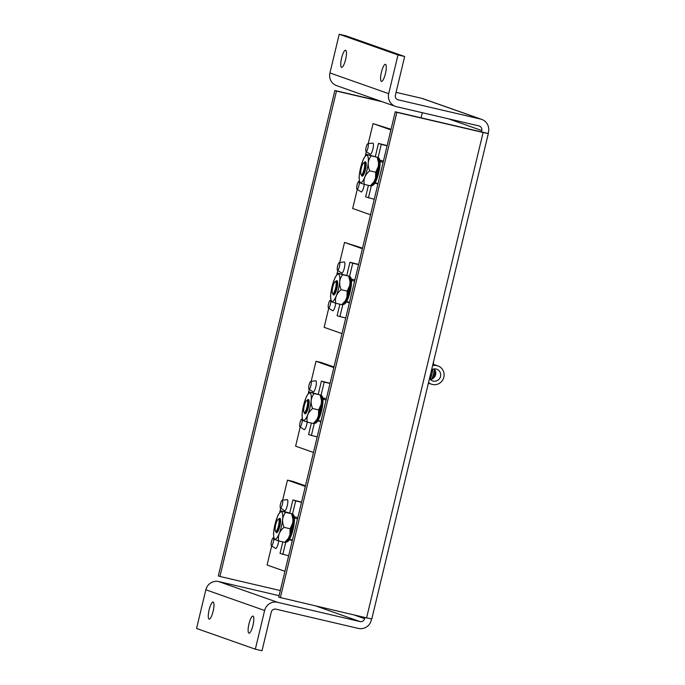 <?xml version="1.0" encoding="UTF-8"?>
<svg xmlns="http://www.w3.org/2000/svg" width="685" height="685" viewBox="0 0 685 685"><rect width="100%" height="100%" fill="white"/><g stroke="black" fill="none" stroke-linecap="round" stroke-linejoin="round"><path stroke-width="1.03" d="M385.441 73.56A8.777 2.115 -76.9 0 0 385.432 64.313A8.777 2.115 -76.9 0 0 381.434 72.156A8.777 2.115 -76.9 0 0 381.442 81.404A8.777 2.115 -76.9 0 0 385.441 73.56M345.591 59.518A8.777 2.115 -76.9 0 0 345.582 50.262A8.777 2.115 -76.9 0 0 341.584 58.105A8.777 2.115 -76.9 0 0 341.592 67.353A8.777 2.115 -76.9 0 0 345.591 59.518M252.97 625.337A8.777 2.115 -76.9 0 0 252.962 616.089A8.777 2.115 -76.9 0 0 248.963 623.932A8.777 2.115 -76.9 0 0 248.972 633.18A8.777 2.115 -76.9 0 0 252.97 625.337M213.121 611.294A8.777 2.115 -76.9 0 0 213.112 602.038A8.777 2.115 -76.9 0 0 209.113 609.881A8.777 2.115 -76.9 0 0 209.122 619.129A8.777 2.115 -76.9 0 0 213.121 611.294M483.122 132.488L488.319 133.558L488.439 132.102A10.917 10.592 109.4 0 0 480.673 119.087L398.122 99.822A3.862 3.742 -70.6 0 1 395.373 95.224L404.664 56.53L397.994 54.971L388.703 93.665A10.917 10.592 109.4 0 0 396.478 106.68L479.029 125.946A3.862 3.742 -70.6 0 1 481.769 130.552L481.444 131.905L395.254 111.792L278.718 597.192L366.586 617.887L483.122 132.488L396.863 112.366L280.328 597.757M364.874 617.485L364.591 618.658A3.862 3.742 -70.6 0 1 360.036 621.56L277.493 602.295A10.917 10.592 109.4 0 0 264.624 610.498L255.334 649.192L262.004 650.75L271.294 612.056A3.862 3.742 -70.6 0 1 275.841 609.153L358.392 628.419A10.917 10.592 109.4 0 0 371.261 620.216L371.561 618.949M404.664 56.53L345.891 35.808L339.221 34.25L329.93 72.944A10.917 10.592 109.4 0 0 336.618 85.642L395.399 106.372M481.752 119.404L422.979 98.683A10.917 10.592 109.4 0 0 421.892 98.366L396.067 92.338M279.086 595.667L218.712 581.574A10.917 10.592 109.4 0 0 205.843 589.776L196.561 628.47L255.334 649.192M488.114 133.464L481.444 131.905M397.994 54.971L339.221 34.25M422.302 112.708L421.078 117.82M396.863 112.366L395.254 111.792M488.319 133.558L371.792 618.957L366.586 617.887M280.311 590.556L219.936 576.462L336.472 91.071L382.418 101.791M336.472 91.071L334.862 90.506L218.327 575.897L219.936 576.462M334.862 90.506L380.809 101.226M364.112 169.229A6.148 1.481 103.1 0 1 361.021 174.495A6.148 1.481 103.1 0 1 361.303 168.245A6.148 1.481 103.1 0 1 363.752 162.825A6.148 1.481 103.1 0 1 364.112 169.229M363.752 162.825L364.206 162.55A6.525 1.567 103.1 0 1 364.951 162.816A6.525 1.567 103.1 0 1 364.591 169.358A6.525 1.567 103.1 0 1 362.091 175.043A6.525 1.567 103.1 0 1 361.312 174.94L361.021 174.495M364.951 162.816L365.499 163.895A5.566 1.336 103.1 0 1 365.191 169.469A5.566 1.336 103.1 0 1 363.067 174.315L362.091 175.043M432.843 378.548A5.745 1.387 -76.9 0 0 434.658 373.933A5.745 1.387 -76.9 0 0 435.198 370.568M431.661 379.13A8.297 1.995 -76.9 0 0 433.528 373.745A8.297 1.995 -76.9 0 0 434.281 369.147M432.663 369.266L431.97 373.582L430.043 379.105M428.074 384.499A15.806 3.802 -76.9 0 0 428.724 383.223M430.283 379.37A15.806 3.802 -76.9 0 0 431.97 373.582A15.806 3.802 103.1 0 0 432.86 369.189M433.519 361.834A15.806 3.802 103.1 0 1 433.442 364.334M429.546 378.394A6.199 6.019 109.4 0 0 440.455 376.733A6.199 6.019 109.4 0 0 431.61 369.789M428.553 382.513A9.693 9.402 109.4 0 0 443.709 377.683A9.693 9.402 109.4 0 0 432.595 365.67M432.963 364.163L437.903 365.91M430.351 379.439A6.199 6.019 109.4 0 0 434.067 368.915M360.464 183.041L364.334 184.402C363.238 179.196 365.028 174.675 369.686 170.83C367.306 165.162 367.802 160.187 371.176 155.88L367.314 154.519L377.212 157.293L378.591 163.004L378.274 166.558L375.722 172.235L375.5 178.143L374.036 181.713L370.362 185.815L371.236 185.943L374.036 181.713M360.575 167.859A14.042 3.382 -76.9 0 0 360.507 182.638A14.042 3.382 -76.9 0 0 366.989 170.12A14.042 3.382 -76.9 0 0 367.057 155.332A14.042 3.382 -76.9 0 0 360.575 167.859M359.873 171.224L359.086 177.329L359.591 182.921M361.492 175.129A7.372 1.772 -76.9 0 0 362.639 176.011A7.372 1.772 -76.9 0 0 365.465 169.58A7.372 1.772 -76.9 0 0 365.867 162.191A7.372 1.772 -76.9 0 0 364.446 162.465M375.722 172.235L369.686 170.83M378.591 163.004L378.086 157.413L371.176 155.88M370.362 185.815L364.334 184.402M367.314 154.519L366.441 154.39L363.641 158.62L361.483 164.537M358.914 181.439A3.973 0.959 -76.9 0 0 358.803 181.431A3.973 0.959 -76.9 0 0 357.056 185.087A3.973 0.959 -76.9 0 0 357.005 189.137A3.973 0.959 -76.9 0 0 357.056 189.163A3.973 0.959 -76.9 0 0 358.897 185.626A3.973 0.959 -76.9 0 0 358.914 181.439M361.038 191.817A5.72 1.379 -76.9 0 0 361.115 191.886A5.72 1.379 -76.9 0 0 361.192 191.92A5.72 1.379 -76.9 0 0 364.283 184.393M366.107 151.471A3.973 0.959 -76.9 0 0 367.939 147.934A3.973 0.959 -76.9 0 0 367.965 143.756A3.973 0.959 -76.9 0 0 367.854 143.739A3.973 0.959 -76.9 0 0 366.107 147.395A3.973 0.959 -76.9 0 0 366.055 151.445A3.973 0.959 -76.9 0 0 366.107 151.471M370.088 154.134A5.72 1.379 -76.9 0 0 370.157 154.194A5.72 1.379 -76.9 0 0 370.242 154.236A5.72 1.379 -76.9 0 0 372.88 149.133A5.72 1.379 -76.9 0 0 372.914 143.114A5.72 1.379 -76.9 0 0 372.751 143.096L367.854 143.739M368.23 143.687L373.06 123.6L391.049 129.302M377.966 183.794L375.02 182.955M373.06 123.6L390.904 129.893M370.525 214.782L352.681 208.488L357.279 189.317M365.37 155.632L366.329 151.633M387.136 145.597L378.48 143.422L375.346 156.463M380.286 161.626L380.586 160.376M368.41 185.361L365.636 196.895L374.258 199.241M374.849 183.246L377.923 183.965M368.427 197.879L371.313 185.875M378.12 157.524L381.271 144.407L378.48 143.422M381.271 144.407L387.093 145.759M379.901 160.221L383.429 161.043M330.384 300.287A3.973 0.959 -76.9 0 0 330.273 300.278A3.973 0.959 -76.9 0 0 328.526 303.934A3.973 0.959 -76.9 0 0 328.475 307.985A3.973 0.959 -76.9 0 0 328.526 308.01A3.973 0.959 -76.9 0 0 330.358 304.465A3.973 0.959 -76.9 0 0 330.384 300.287M332.508 310.665A5.72 1.379 -76.9 0 0 332.576 310.725A5.72 1.379 -76.9 0 0 332.662 310.767A5.72 1.379 -76.9 0 0 335.744 303.241M337.577 270.318A3.973 0.959 -76.9 0 0 339.409 266.773A3.973 0.959 -76.9 0 0 339.435 262.595A3.973 0.959 -76.9 0 0 339.315 262.586A3.973 0.959 -76.9 0 0 337.577 266.242A3.973 0.959 -76.9 0 0 337.525 270.292A3.973 0.959 -76.9 0 0 337.577 270.318M341.558 272.972A5.72 1.379 -76.9 0 0 341.627 273.032A5.72 1.379 -76.9 0 0 341.712 273.075A5.72 1.379 -76.9 0 0 344.349 267.981A5.72 1.379 -76.9 0 0 344.375 261.953A5.72 1.379 -76.9 0 0 344.221 261.944L339.315 262.586M339.7 262.535L344.529 242.439L362.519 248.141M349.436 302.642L346.49 301.794M344.529 242.439L362.374 248.732M341.995 333.621L324.142 327.327L328.749 308.164M336.832 274.479L337.799 270.472M358.606 264.436L349.949 262.261L346.815 275.31M351.756 280.473L352.056 279.223M339.88 304.2L337.106 315.742L345.728 318.088M346.31 302.085L349.393 302.804M339.897 316.727L342.783 304.714M349.581 276.372L352.732 263.245L349.949 262.261M352.732 263.245L358.563 264.607M351.371 279.06L354.899 279.882M301.854 419.134A3.973 0.959 -76.9 0 0 301.734 419.117A3.973 0.959 -76.9 0 0 299.996 422.773A3.973 0.959 -76.9 0 0 299.944 426.823A3.973 0.959 -76.9 0 0 299.996 426.849A3.973 0.959 -76.9 0 0 301.828 423.313A3.973 0.959 -76.9 0 0 301.854 419.134M303.977 429.512A5.72 1.379 -76.9 0 0 304.046 429.572A5.72 1.379 -76.9 0 0 304.131 429.615A5.72 1.379 -76.9 0 0 307.214 422.08M309.046 389.166A3.973 0.959 -76.9 0 0 310.879 385.621A3.973 0.959 -76.9 0 0 310.896 381.442A3.973 0.959 -76.9 0 0 310.784 381.434A3.973 0.959 -76.9 0 0 309.038 385.081A3.973 0.959 -76.9 0 0 308.986 389.131A3.973 0.959 -76.9 0 0 309.046 389.166M313.019 391.82A5.72 1.379 -76.9 0 0 313.096 391.88A5.72 1.379 -76.9 0 0 313.173 391.923A5.72 1.379 -76.9 0 0 315.819 386.819A5.72 1.379 -76.9 0 0 315.845 380.8A5.72 1.379 -76.9 0 0 315.682 380.783L310.784 381.434M311.17 381.382L315.99 361.286L321.359 362.536L333.98 366.989M320.897 421.481L317.96 420.641M315.99 361.286L333.843 367.58M313.465 452.468L295.612 446.175L300.218 427.012M308.301 393.318L309.26 389.32M330.076 383.283L321.411 381.108L318.285 394.149M323.226 399.321L323.525 398.071M311.35 423.047L308.575 434.59L317.189 436.927M317.78 420.933L320.863 421.652M311.367 435.574L314.244 423.561M321.051 395.211L324.202 382.093L321.411 381.108M324.202 382.093L330.033 383.454M322.832 397.908L326.36 398.73M273.315 537.973A3.973 0.959 -76.9 0 0 273.204 537.965A3.973 0.959 -76.9 0 0 271.457 541.621A3.973 0.959 -76.9 0 0 271.406 545.671A3.973 0.959 -76.9 0 0 271.466 545.697A3.973 0.959 -76.9 0 0 273.298 542.152A3.973 0.959 -76.9 0 0 273.315 537.973M275.438 548.351A5.72 1.379 -76.9 0 0 275.516 548.42A5.72 1.379 -76.9 0 0 275.593 548.454A5.72 1.379 -76.9 0 0 278.684 540.927M280.516 508.005A3.973 0.959 -76.9 0 0 282.348 504.468A3.973 0.959 -76.9 0 0 282.366 500.281A3.973 0.959 -76.9 0 0 282.254 500.273A3.973 0.959 -76.9 0 0 280.507 503.929A3.973 0.959 -76.9 0 0 280.456 507.979A3.973 0.959 -76.9 0 0 280.516 508.005M284.489 510.659A5.72 1.379 -76.9 0 0 284.566 510.727A5.72 1.379 -76.9 0 0 284.643 510.762A5.72 1.379 -76.9 0 0 287.289 505.667A5.72 1.379 -76.9 0 0 287.315 499.648A5.72 1.379 -76.9 0 0 287.152 499.63L282.254 500.273M282.64 500.221L287.46 480.134L292.829 481.384L305.45 485.836M292.367 540.328L289.421 539.489M287.46 480.134L305.313 486.427M284.926 571.316L267.082 565.022L271.68 545.851M279.771 512.166L280.73 508.159M301.537 502.131L292.88 499.956L289.746 512.996M294.687 518.16L294.987 516.91M282.811 541.895L280.045 553.429L288.659 555.775M289.25 539.78L292.332 540.491M282.828 554.413L285.714 542.4M292.521 514.058L295.672 500.932L292.88 499.956M295.672 500.932L301.503 502.293M294.302 516.755L297.829 517.577M331.934 301.888L335.796 303.25C334.708 298.043 336.489 293.514 341.156 289.669C338.775 284.01 339.272 279.026 342.646 274.728L338.784 273.366L348.682 276.132L350.052 281.852L349.735 285.405L347.192 291.082L346.97 296.99L345.505 300.561L341.832 304.662L342.705 304.791L345.505 300.561M332.045 286.698A14.042 3.382 -76.9 0 0 331.977 301.486A14.042 3.382 -76.9 0 0 338.458 288.959A14.042 3.382 -76.9 0 0 338.527 274.18A14.042 3.382 -76.9 0 0 332.045 286.698M331.343 290.072L330.555 296.177L331.06 301.76M332.953 293.976A7.372 1.772 -76.9 0 0 334.109 294.85A7.372 1.772 -76.9 0 0 336.934 288.428A7.372 1.772 -76.9 0 0 337.337 281.03A7.372 1.772 -76.9 0 0 335.907 281.312M347.192 291.082L341.156 289.669M350.052 281.852L349.555 276.26L342.646 274.728M341.832 304.662L335.796 303.25M338.784 273.366L337.91 273.229L335.102 277.468L332.953 283.384M303.404 420.736L307.265 422.097C306.178 416.891 307.959 412.361 312.625 408.517C310.245 402.857 310.742 397.874 314.115 393.575L310.245 392.205L320.143 394.98L321.522 400.691L321.205 404.253L318.653 409.921L318.439 415.829L316.975 419.4L313.302 423.501L314.175 423.638L316.975 419.4M303.515 405.546A14.042 3.382 -76.9 0 0 303.438 420.325A14.042 3.382 -76.9 0 0 309.92 407.806A14.042 3.382 -76.9 0 0 309.997 393.027A14.042 3.382 -76.9 0 0 303.515 405.546M302.813 408.919L302.025 415.016L302.53 420.607M304.423 412.815A7.372 1.772 -76.9 0 0 305.578 413.697A7.372 1.772 -76.9 0 0 308.404 407.267A7.372 1.772 -76.9 0 0 308.807 399.877A7.372 1.772 -76.9 0 0 307.377 400.151M318.653 409.921L312.625 408.517M321.522 400.691L321.017 395.108L314.115 393.575M313.302 423.501L307.265 422.097M310.245 392.205L309.38 392.077L306.572 396.307L304.414 402.223M274.865 539.574L278.735 540.936C277.639 535.73 279.429 531.209 284.087 527.356C281.706 521.696 282.203 516.713 285.585 512.414L281.715 511.053L287.751 512.466L291.613 513.827L292.992 519.538L292.675 523.092L290.123 528.769L289.909 534.677L288.445 538.247L284.772 542.349L285.636 542.477L288.445 538.247M274.985 524.393A14.042 3.382 -76.9 0 0 274.908 539.172A14.042 3.382 -76.9 0 0 281.389 526.654A14.042 3.382 -76.9 0 0 281.466 511.866A14.042 3.382 -76.9 0 0 274.985 524.393M274.274 527.758L273.495 533.863L274 539.455M275.892 531.663A7.372 1.772 -76.9 0 0 277.048 532.536A7.372 1.772 -76.9 0 0 279.865 526.114A7.372 1.772 -76.9 0 0 280.268 518.725A7.372 1.772 -76.9 0 0 278.846 518.999M290.123 528.769L284.087 527.356M292.992 519.538L292.486 513.947L285.585 512.414M284.772 542.349L278.735 540.936M281.715 511.053L280.841 510.924L278.041 515.154L275.884 521.071M335.582 288.077A6.148 1.481 103.1 0 1 332.49 293.343A6.148 1.481 103.1 0 1 332.773 287.083A6.148 1.481 103.1 0 1 335.213 281.672A6.148 1.481 103.1 0 1 335.582 288.077M335.213 281.672L335.676 281.398A6.525 1.567 103.1 0 1 336.412 281.655A6.525 1.567 103.1 0 1 336.061 288.197A6.525 1.567 103.1 0 1 333.561 293.882A6.525 1.567 103.1 0 1 332.782 293.788L332.49 293.343M336.412 281.655L336.969 282.734A5.566 1.336 103.1 0 1 336.66 288.317A5.566 1.336 103.1 0 1 334.537 293.163L333.561 293.882M307.051 406.924A6.148 1.481 103.1 0 1 303.96 412.19A6.148 1.481 103.1 0 1 304.243 405.931A6.148 1.481 103.1 0 1 306.683 400.511A6.148 1.481 103.1 0 1 307.051 406.924M306.683 400.511L307.137 400.245A6.525 1.567 103.1 0 1 307.882 400.502A6.525 1.567 103.1 0 1 307.531 407.044A6.525 1.567 103.1 0 1 305.031 412.73A6.525 1.567 103.1 0 1 304.251 412.635L303.96 412.19M307.882 400.502L308.438 401.581A5.566 1.336 103.1 0 1 308.13 407.155A5.566 1.336 103.1 0 1 305.998 412.002L305.031 412.73M278.512 525.763A6.148 1.481 103.1 0 1 275.43 531.029A6.148 1.481 103.1 0 1 275.712 524.779A6.148 1.481 103.1 0 1 278.153 519.358A6.148 1.481 103.1 0 1 278.512 525.763M278.153 519.358L278.607 519.084A6.525 1.567 103.1 0 1 279.352 519.35A6.525 1.567 103.1 0 1 278.992 525.883A6.525 1.567 103.1 0 1 276.5 531.569A6.525 1.567 103.1 0 1 275.721 531.474L275.43 531.029M279.352 519.35L279.9 520.429A5.566 1.336 103.1 0 1 279.6 526.003A5.566 1.336 103.1 0 1 277.468 530.849L276.5 531.569M480.673 119.087L421.892 98.366M398.122 99.822L397.377 99.556M388.703 93.665L329.93 72.944M481.769 130.552L448.529 118.83M364.591 618.658L354.162 614.984M360.036 621.56L316.376 606.165M277.493 602.295L218.712 581.574M264.624 610.498L205.843 589.776M379.207 158.62A13.82 3.322 103.1 0 1 378.702 172.843C376.519 181.302 374.207 185.541 371.792 185.584A14.342 3.451 -76.9 0 0 378.325 172.774A14.342 3.451 -76.9 0 0 378.308 157.644L378.146 157.61M378.694 172.851A13.82 3.322 103.1 0 1 373.025 185.113M378.214 157.884A14.342 3.451 103.1 0 1 377.666 172.62A14.342 3.451 103.1 0 1 371.809 185.335M350.677 277.459A13.82 3.322 103.1 0 1 350.163 291.69C347.98 300.141 345.677 304.388 343.262 304.431A14.342 3.451 -76.9 0 0 349.787 291.613A14.342 3.451 -76.9 0 0 349.778 276.492L349.607 276.457M349.778 276.492C351.987 277.716 352.124 282.777 350.181 291.699A13.82 3.322 103.1 0 1 344.495 303.96M349.684 276.731A14.342 3.451 103.1 0 1 349.127 291.459A14.342 3.451 103.1 0 1 343.279 304.174M322.138 396.307A13.82 3.322 103.1 0 1 321.633 410.529C319.45 418.989 317.146 423.236 314.723 423.27A14.342 3.451 -76.9 0 0 321.256 410.461A14.342 3.451 -76.9 0 0 321.248 395.339L321.077 395.296M321.248 395.339C323.457 396.555 323.594 401.624 321.65 410.538A13.82 3.322 103.1 0 1 315.956 422.799M321.154 395.57A14.342 3.451 103.1 0 1 320.597 410.306A14.342 3.451 103.1 0 1 314.749 423.022M292.718 514.178C294.927 515.403 295.064 520.472 293.12 529.385C290.919 537.836 288.616 542.075 286.193 542.118A14.342 3.451 -76.9 0 0 292.726 529.299A14.342 3.451 -76.9 0 0 292.718 514.178L292.546 514.144M293.608 515.154A13.82 3.322 103.1 0 1 293.103 529.377A13.82 3.322 103.1 0 1 287.426 541.647M292.623 514.418A14.342 3.451 103.1 0 1 292.067 529.145A14.342 3.451 103.1 0 1 286.219 541.869M362.613 174.658L363.076 175.565M365.242 163.39L366.064 162.773M431.456 384.191L428.408 383.12M378.308 157.644C380.526 158.869 380.654 163.938 378.711 172.851M362.177 162.191L359.402 173.776M378.274 166.558L375.5 178.143M357.005 189.137L361.115 191.886M358.803 181.431L359.248 181.371M366.055 151.445L370.157 154.194M378.034 183.52L375.089 182.835M383.129 162.294L380.047 161.574M349.496 302.368L346.559 301.683M354.599 281.133L351.516 280.422M320.965 421.207L318.02 420.522M326.06 399.98L322.986 399.261M292.435 540.054L289.49 539.369M297.53 518.828L294.456 518.108M328.475 307.985L332.576 310.725M330.273 300.278L330.709 300.218M337.525 270.292L341.627 273.032M299.944 426.823L304.046 429.572M301.734 419.117L302.179 419.066M308.986 389.131L313.096 391.88M271.406 545.671L275.516 548.42M273.204 537.965L273.649 537.905M280.456 507.979L284.566 510.727M333.638 281.038L330.872 292.615M349.735 285.405L346.97 296.982M305.108 399.877L302.342 411.462M321.205 404.253L318.439 415.829M276.577 518.725L273.812 530.31M292.675 523.092L289.909 534.677M334.075 293.497L334.545 294.413M336.712 282.229L337.525 281.621M305.544 412.344L306.015 413.26M308.173 401.076L308.995 400.46M277.014 531.192L277.476 532.099M279.643 519.915L280.465 519.307"/></g></svg>
